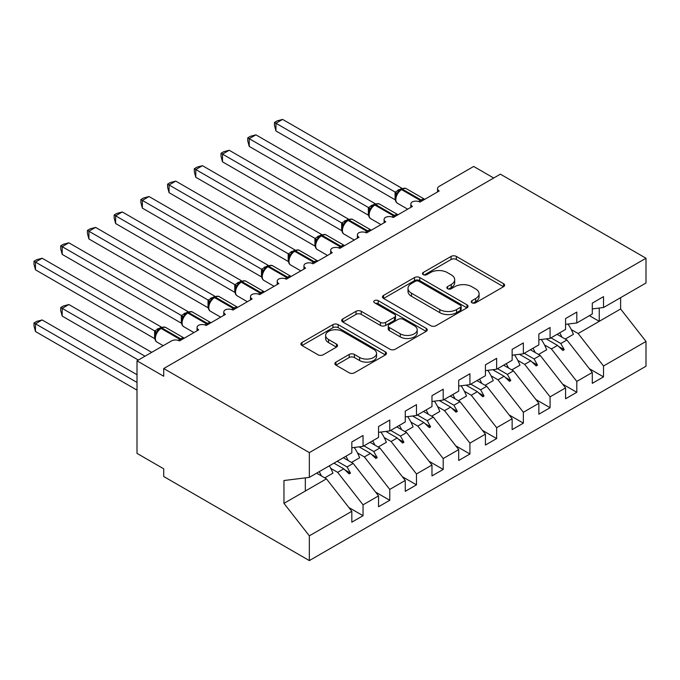 <?xml version="1.0" encoding="UTF-8"?>
<svg xmlns="http://www.w3.org/2000/svg" width="680" height="680" viewBox="0 0 680 680"><rect width="100%" height="100%" fill="white"/><g stroke="black" fill="none" stroke-linecap="round" stroke-linejoin="round"><path stroke-width="1.02" d="M471.996 302.787A2.592 1.496 0 0 0 475.668 302.787L503.54 286.705A3.706 2.142 0 0 0 504.628 285.183A3.706 2.142 0 0 0 503.54 283.671L456.331 256.42A3.706 2.142 0 0 0 451.087 256.42L423.215 272.51A2.592 1.496 0 0 0 422.458 273.564A2.592 1.496 0 0 0 423.215 274.626A2.592 1.496 0 0 0 426.887 274.626L430.5 272.544A11.866 6.851 0 0 1 447.279 272.544L451.214 274.813A11.866 6.851 0 0 1 454.69 279.659A11.866 6.851 0 0 1 451.214 284.503L447.61 286.586A2.592 1.496 0 0 0 446.845 287.649A2.592 1.496 0 0 0 447.61 288.711A2.592 1.496 0 0 0 451.282 288.711L454.886 286.628A11.866 6.851 0 0 1 471.673 286.628L475.609 288.898A11.866 6.851 0 0 1 479.085 293.743A11.866 6.851 0 0 1 475.609 298.588L471.996 300.671A2.592 1.496 0 0 0 471.24 301.733A2.592 1.496 0 0 0 471.996 302.787L471.996 300.671M335.945 362.108A3.706 2.142 0 0 0 334.866 363.622A3.706 2.142 0 0 0 335.945 365.135L349.197 372.784A3.706 2.142 0 0 0 354.442 372.784L385.39 354.918A3.706 2.142 0 0 0 386.469 353.404A3.706 2.142 0 0 0 385.39 351.883L338.181 324.632A3.706 2.142 0 0 0 332.936 324.632L301.988 342.499A3.706 2.142 0 0 0 300.9 344.012A3.706 2.142 0 0 0 301.988 345.525L317.985 354.764A3.706 2.142 0 0 0 323.229 354.764L336.473 347.115A3.706 2.142 0 0 0 337.56 345.601A3.706 2.142 0 0 0 336.473 344.089L328.542 339.507A9.919 5.729 0 0 1 325.635 335.461A9.919 5.729 0 0 1 331.763 330.166A9.919 5.729 0 0 1 342.575 331.406L373.651 349.35A9.919 5.729 0 0 1 376.558 353.404A9.919 5.729 0 0 1 370.43 358.692A9.919 5.729 0 0 1 359.618 357.45L354.442 354.458A3.706 2.142 0 0 0 349.197 354.458L335.945 362.108L335.945 365.135M592.297 308.924L603.517 307.53L646 282.999L646 258.238L500.378 174.165L163.719 368.534L163.719 376.252L137.003 360.825L171.47 340.926A5.67 3.272 180 0 1 179.486 340.926L198.721 329.817A5.67 3.272 0 0 1 197.064 327.505A5.67 3.272 0 0 1 198.466 325.346A5.67 3.272 180 0 1 206.202 325.499L225.437 314.389A5.67 3.272 0 0 1 223.779 312.077A5.67 3.272 0 0 1 225.182 309.927A5.67 3.272 180 0 1 232.925 310.072L252.161 298.962A5.67 3.272 0 0 1 250.503 296.65A5.67 3.272 0 0 1 251.906 294.5A5.67 3.272 180 0 1 259.641 294.644L278.876 283.543A5.67 3.272 0 0 1 277.219 281.223A5.67 3.272 0 0 1 278.622 279.072A5.67 3.272 180 0 1 286.356 279.216L305.6 268.115A5.67 3.272 0 0 1 303.935 265.803A5.67 3.272 0 0 1 305.337 263.644A5.67 3.272 180 0 1 313.08 263.798L332.316 252.688A5.67 3.272 0 0 1 330.659 250.376A5.67 3.272 0 0 1 332.061 248.217A5.67 3.272 180 0 1 339.796 248.37L359.04 237.26A5.67 3.272 0 0 1 357.374 234.949A5.67 3.272 0 0 1 358.776 232.79A5.67 3.272 180 0 1 366.52 232.942L385.755 221.833A5.67 3.272 0 0 1 384.098 219.521A5.67 3.272 0 0 1 385.5 217.37A5.67 3.272 180 0 1 393.236 217.515L412.471 206.406A5.67 3.272 0 0 1 410.813 204.094A5.67 3.272 0 0 1 412.216 201.943A5.67 3.272 180 0 1 419.959 202.088L439.195 190.987A5.67 3.272 0 0 1 437.537 188.666A5.67 3.272 0 0 1 439.195 186.354L473.662 166.456L493.697 178.024M646 258.238L309.341 452.608L163.719 368.534M430.754 325.695A3.706 2.142 0 0 0 436.008 325.695L466.947 307.827A3.706 2.142 0 0 0 468.035 306.306A3.706 2.142 0 0 0 466.947 304.793L419.747 277.542A3.706 2.142 0 0 0 414.494 277.542L383.554 295.409A3.706 2.142 0 0 0 382.466 296.922A3.706 2.142 0 0 0 383.554 298.435L430.754 325.695M375.538 303.348A2.592 1.496 0 0 1 378.173 303.714L378.173 300.628L426.173 328.338A3.706 2.142 0 0 1 427.252 329.859A3.706 2.142 0 0 1 426.173 331.373L395.225 349.24A3.706 2.142 0 0 1 389.98 349.24L342.771 321.98L342.771 318.954A3.706 2.142 0 0 0 341.683 320.467A3.706 2.142 0 0 0 342.771 321.98M342.771 318.954L356.014 311.304A3.706 2.142 0 0 1 361.258 311.304L380.4 322.363A3.706 2.142 0 0 0 385.645 322.363L394.434 317.288A3.706 2.142 0 0 0 395.522 315.775A3.706 2.142 0 0 0 394.434 314.262L374.501 302.753A2.592 1.496 0 0 1 373.745 301.69A2.592 1.496 0 0 1 375.343 300.305A2.592 1.496 0 0 1 378.173 300.628M309.341 452.608L309.341 477.368L351.824 452.837L351.824 441.966L363.043 435.489L363.043 446.361L351.824 447.763M348.857 507.51L363.043 515.703L363.043 504.832L378.539 495.881L353.158 463.412L343.341 457.742M330.769 468.375L337.662 472.353L363.043 504.832M363.043 446.361L378.539 437.418L378.539 426.538L389.767 420.061L389.767 430.933L378.539 432.335M375.572 492.09L389.767 500.276L389.767 489.404L405.263 480.454L379.874 447.984L370.056 442.315M357.493 452.956L364.378 456.926L389.767 489.404M389.767 430.933L405.263 421.991L405.263 411.111L416.483 404.634L416.483 415.514L405.263 416.908M402.296 476.663L416.483 484.848L416.483 473.977L431.978 465.026L406.598 432.556L396.78 426.887M384.208 437.529L391.102 441.507L416.483 473.977M416.483 415.514L431.978 406.563L431.978 395.683L443.198 389.207L443.198 400.087L431.978 401.48M429.012 461.236L443.198 469.429L443.198 458.55L458.702 449.599L433.313 417.129L423.495 411.459M410.933 422.101L417.817 426.079L443.198 458.55M443.198 400.087L458.702 391.136L458.702 380.264L469.923 373.779L469.923 384.659L458.702 386.053M455.736 445.808L469.923 454.002L469.923 443.122L485.418 434.18L460.037 401.701L450.211 396.032M437.648 406.674L444.541 410.652L469.923 443.122M469.923 384.659L485.418 375.708L485.418 364.837L496.638 358.36L496.638 369.231L485.418 370.634M482.452 430.38L496.638 438.575L496.638 427.695L512.134 418.752L486.752 386.282L476.935 380.613M464.372 391.247L471.257 395.225L496.638 427.695M496.638 369.231L512.134 360.281L512.134 349.409L523.362 342.933L523.362 353.804L512.134 355.207M509.167 414.953L523.362 423.147L523.362 412.275L538.858 403.325L513.476 370.855L503.65 365.185M491.087 375.819L497.973 379.797L523.362 412.275M523.362 353.804L538.858 344.862L538.858 333.982L550.077 327.505L550.077 338.376L538.858 339.779M535.891 399.525L550.077 407.719L550.077 396.848L565.573 387.898L540.192 355.427L530.375 349.758M517.803 360.4L524.696 364.37L550.077 396.848M550.077 338.376L565.573 329.434L565.573 318.554L576.802 312.077L576.802 322.957L565.573 324.351M562.606 384.106L576.802 392.292L576.802 381.421L592.297 372.47L592.297 383.35L603.517 376.873L603.517 365.993L646 341.462L646 366.223L309.341 560.592L163.719 476.519L163.719 468.809L137.003 453.381L137.003 360.825M544.527 344.973L551.412 348.95L576.802 381.421M603.517 307.53L603.517 296.65L592.297 303.127L592.297 314.007L576.802 322.957M589.331 368.679L603.517 376.873M571.242 329.545L578.136 333.523L603.517 365.993M309.341 477.368L283.959 480.531L283.959 503.362L326.442 478.839L316.616 473.169M326.442 478.839L351.824 511.309L351.824 522.181L363.043 515.703M389.767 500.276L378.539 506.753L378.539 495.881M416.483 484.848L405.263 491.334L405.263 480.454M443.198 469.429L431.978 475.906L431.978 465.026M469.923 454.002L458.702 460.479L458.702 449.599M496.638 438.575L485.418 445.052L485.418 434.18M523.362 423.147L512.134 429.624L512.134 418.752M550.077 407.719L538.858 414.197L538.858 403.325M576.802 392.292L565.573 398.777L565.573 387.898M283.959 503.362L309.341 535.832L351.824 511.309M309.341 535.832L309.341 560.592M337.662 472.353L343.765 468.826L349.137 473.892L350.472 473.118L347.046 466.939L353.158 463.412M337.229 461.269L347.046 466.939M333.948 463.156L343.765 468.826M364.378 456.926L370.49 453.407L375.853 458.464L377.196 457.691L373.771 451.512L379.874 447.984M363.953 445.842L373.771 451.512M359.133 446.853L370.49 453.407M391.102 441.507L397.205 437.979L402.577 443.037L403.911 442.263L400.486 436.084L406.598 432.556M390.668 430.414L400.486 436.084M385.857 431.426L397.205 437.979M417.817 426.079L423.929 422.552L429.293 427.609L430.627 426.844L427.21 420.656L433.313 417.129M417.384 414.987L427.21 420.656M412.573 415.999L423.929 422.552M444.541 410.652L450.644 407.125L456.017 412.19L457.351 411.417L453.925 405.229L460.037 401.701M444.108 399.559L453.925 405.229M439.297 400.571L450.644 407.125M471.257 395.225L477.368 391.697L482.732 396.763L484.067 395.99L480.649 389.801L486.752 386.282M470.823 384.132L480.649 389.801M466.012 385.144L477.368 391.697M497.973 379.797L504.084 376.269L509.456 381.335L510.79 380.562L507.365 374.382L513.476 370.855M497.548 368.713L507.365 374.382M492.728 369.716L504.084 376.269M524.696 364.37L530.799 360.85L536.171 365.908L537.506 365.135L534.081 358.955L540.192 355.427M524.263 353.286L534.081 358.955M519.452 354.297L530.799 360.85M551.412 348.95L557.524 345.423L562.887 350.48L564.23 349.707L560.804 343.527L566.908 340L592.297 372.47M550.987 337.858L560.804 343.527M566.908 340L557.09 334.33M546.167 338.87L557.524 345.423M578.136 333.523L620.619 308.992L646 341.462M589.424 315.664L599.241 321.334L599.241 308.057M620.619 297.653L620.619 308.992M305.328 491.019L305.328 477.87M558.671 346.502L564.23 349.707M531.956 361.93L537.506 365.135M505.231 377.357L510.79 380.562M478.516 392.785L484.067 395.99M451.792 408.204L457.351 411.417M425.076 423.631L430.627 426.844M398.352 439.059L403.911 442.263M371.637 454.487L377.196 457.691M344.921 469.914L350.472 473.118M473.034 303.152L475.609 301.673A11.866 6.851 0 0 0 479.085 296.828L479.085 293.743M454.69 279.659L454.69 282.744A11.866 6.851 0 0 1 451.214 287.589L448.647 289.076M503.489 286.731L456.331 259.505A3.706 2.142 0 0 0 451.087 259.505L424.252 274.992M466.905 307.853L419.747 280.627A3.706 2.142 0 0 0 414.494 280.627L383.596 298.469M460.394 307.368A2.592 1.496 0 0 0 461.159 306.306A2.592 1.496 0 0 0 460.394 305.252L418.957 281.325A2.592 1.496 0 0 0 415.284 281.325L411.485 283.526A11.866 6.851 0 0 0 408.008 288.371A11.866 6.851 0 0 0 411.485 293.216L439.807 309.561A11.866 6.851 0 0 0 456.594 309.561L460.394 307.368L460.394 310.454A2.592 1.496 0 0 0 461.159 309.392L461.159 306.306M408.008 288.371L408.008 291.457A11.866 6.851 0 0 0 411.485 296.301L411.485 293.216M460.394 310.454L456.594 312.647A11.866 6.851 0 0 1 439.807 312.647L411.485 296.301M342.813 322.014L356.014 314.389L356.014 311.304M395.522 315.775L395.522 318.861A3.706 2.142 0 0 1 394.434 320.374L385.645 325.448A3.706 2.142 0 0 1 380.4 325.448L361.258 314.389A3.706 2.142 0 0 0 356.014 314.389M378.173 303.714L426.122 331.398M400.274 333.829A9.919 5.729 0 0 0 411.085 335.07A9.919 5.729 0 0 0 417.205 329.783A9.919 5.729 0 0 0 414.298 325.728L403.35 319.404A3.706 2.142 0 0 0 398.106 319.404L389.317 324.479A3.706 2.142 0 0 0 388.238 325.992A3.706 2.142 0 0 0 389.317 327.505L400.274 333.829L400.274 336.914A9.919 5.729 0 0 0 411.085 338.155A9.919 5.729 0 0 0 417.205 332.868L417.205 329.783M388.238 325.992L388.238 329.077A3.706 2.142 0 0 0 389.317 330.591L389.317 327.505M400.274 336.914L389.317 330.591M376.558 353.404L376.558 356.49A9.919 5.729 0 0 1 370.43 361.777A9.919 5.729 0 0 1 359.618 360.536L354.442 357.544A3.706 2.142 0 0 0 349.197 357.544L335.997 365.168M325.635 335.461L325.635 338.546A9.919 5.729 0 0 0 328.542 342.592L328.542 339.507M336.421 347.149L328.542 342.592M385.339 354.943L338.181 327.717A3.706 2.142 0 0 0 332.936 327.717L302.039 345.559M275.944 130.976L274.474 125.494L274.474 122.417L275.944 123.258L282.616 119.408L401.88 188.258L395.199 192.117L275.944 123.258L275.944 130.976L395.08 199.758L395.08 192.049M400.384 189.805A1.887 1.088 60 0 1 400.639 189.542L398.25 191.539L396.091 195.024A4.156 3.009 18 0 0 395.063 192.1M397.418 193.554L395.199 192.117M274.474 122.417L277.142 120.87L282.616 119.408M275.944 192.678L341.708 230.656M559.683 332.834A30.226 17.451 60 0 1 561.935 337.127M567.987 324.054A30.226 17.451 60 0 1 573.402 334.339L565.25 339.039M557.413 334.144A25.695 14.832 60 0 1 557.736 334.704M249.22 208.106L314.993 246.075M532.958 348.262A30.226 17.451 60 0 1 535.211 352.554M541.271 339.473A30.226 17.451 60 0 1 546.678 349.758L538.534 354.467M530.697 349.571A25.695 14.832 60 0 1 531.02 350.132M222.504 223.533L288.269 261.502M506.243 363.69A30.226 17.451 60 0 1 508.495 367.982M514.548 354.9A30.226 17.451 60 0 1 519.962 365.185L511.81 369.894M503.973 364.999A25.695 14.832 60 0 1 504.296 365.551M195.781 238.96L261.553 276.93M479.527 379.117A30.226 17.451 60 0 1 481.78 383.401M487.832 370.328A30.226 17.451 60 0 1 493.238 380.613L485.095 385.322M477.258 380.426A25.695 14.832 60 0 1 477.581 380.978M169.065 254.388L234.829 292.357M452.804 394.536A30.226 17.451 60 0 1 455.056 398.828M461.116 385.755A30.226 17.451 60 0 1 466.522 396.041L458.371 400.75M450.534 395.853A25.695 14.832 60 0 1 450.857 396.406M249.22 146.404L247.75 140.921L247.75 137.844L249.22 138.686L255.901 134.835L375.164 203.685L368.475 207.544L249.22 138.686L249.22 146.404L368.356 215.186L368.356 207.468M373.668 205.232A1.887 1.088 60 0 1 373.923 204.969L371.535 206.966L369.376 210.452A4.156 3.009 18 0 0 368.339 207.528M370.702 208.981L368.475 207.544M247.75 137.844L250.418 136.297L255.901 134.835M222.504 161.831L221.034 156.349L221.034 153.263L222.504 154.113L229.185 150.255L348.44 219.113L341.76 222.972L222.504 154.113L222.504 161.831L341.64 230.613L341.64 222.895M346.945 220.66A1.887 1.088 60 0 1 347.208 220.388L344.82 222.394L342.652 225.879A4.156 3.009 18 0 0 341.624 222.947M343.978 224.4L341.76 222.972M221.034 153.263L223.703 151.725L229.185 150.255M195.781 177.25L194.319 171.776L194.319 168.691L195.781 169.541L202.462 165.682L321.725 234.532L315.036 238.391L195.781 169.541L195.781 177.25L314.916 246.041L314.916 238.323M320.229 236.088A1.887 1.088 60 0 1 320.484 235.815L318.096 237.813L315.936 241.298A4.156 3.009 18 0 0 314.899 238.374M317.262 239.827L315.036 238.391M194.319 168.691L196.987 167.153L202.462 165.682M169.065 192.678L167.594 187.204L167.594 184.119L169.065 184.969L175.746 181.109L295.001 249.959L288.32 253.819L169.065 184.969L169.065 192.678L288.201 261.46L288.201 253.75M293.505 251.515A1.887 1.088 60 0 1 293.769 251.243L291.38 253.24L289.221 256.725A4.156 3.009 18 0 0 288.184 253.801M290.538 255.255L288.32 253.819M167.594 184.119L170.263 182.58L175.746 181.109M142.341 269.815L208.114 307.785M426.088 409.964A30.226 17.451 60 0 1 428.341 414.256M434.392 401.183A30.226 17.451 60 0 1 439.807 411.468L431.655 416.168M423.819 411.273A25.695 14.832 60 0 1 424.142 411.833M142.341 208.106L140.879 202.623L140.879 199.546L142.341 200.396L149.022 196.537L268.286 265.387L261.604 269.246L142.341 200.396L142.341 208.106L261.486 276.887L261.486 269.178M266.789 266.934A1.887 1.088 60 0 1 267.045 266.671L264.656 268.668L262.497 272.153A4.156 3.009 18 0 0 261.469 269.229M263.823 270.683L261.604 269.246M140.879 199.546L143.548 198.007L149.022 196.537M115.626 285.234L181.398 323.212M399.364 425.391A30.226 17.451 60 0 1 401.616 429.683M407.677 416.611A30.226 17.451 60 0 1 413.083 426.896L404.931 431.596M397.103 426.7A25.695 14.832 60 0 1 397.418 427.261M115.626 223.533L114.155 218.05L114.155 214.974L115.626 215.815L122.306 211.964L241.561 280.815L234.88 284.673L115.626 215.815L115.626 223.533L234.761 292.315L234.761 284.606M240.074 282.361A1.887 1.088 60 0 1 240.329 282.098L237.94 284.096L235.781 287.58A4.156 3.009 18 0 0 234.745 284.656M237.099 286.11L234.88 284.673M114.155 214.974L116.824 213.427L122.306 211.964M88.91 300.662L154.674 338.631M372.649 440.818A30.226 17.451 60 0 1 374.901 445.111M380.953 432.038A30.226 17.451 60 0 1 386.368 442.323L378.216 447.023M370.379 442.127A25.695 14.832 60 0 1 370.702 442.688M88.91 238.96L87.439 233.478L87.439 230.401L88.91 231.243L95.582 227.392L214.846 296.242L208.165 300.101L88.91 231.243L88.91 238.96L208.046 307.743L208.046 300.024M213.35 297.789A1.887 1.088 60 0 1 213.605 297.525L211.216 299.523L209.057 303.008A4.156 3.009 18 0 0 208.029 300.084M210.383 301.537L208.165 300.101M87.439 230.401L90.109 228.854L95.582 227.392M60.716 307.53L62.186 308.38L62.186 316.089L60.716 310.607L60.716 307.53L63.384 305.991L68.867 304.521L62.186 308.38L145.019 356.201M62.186 316.089L138.338 360.051M68.867 304.521L151.7 352.342M345.925 456.246A30.226 17.451 60 0 1 348.177 460.538M354.238 447.457A30.226 17.451 60 0 1 359.644 457.742L351.5 462.451M343.663 457.555A25.695 14.832 60 0 1 343.986 458.116M62.186 254.388L60.716 248.905L60.716 245.82L62.186 246.67L68.867 242.811L188.131 311.67L181.441 315.528L62.186 246.67L62.186 254.388L181.322 323.17L181.322 315.452M186.635 313.216A1.887 1.088 60 0 1 186.889 312.945L184.501 314.95L182.342 318.435A4.156 3.009 18 0 0 181.305 315.503M183.668 316.957L181.441 315.528M60.716 245.82L63.384 244.281L68.867 242.811M34 322.957L35.47 323.799L35.47 331.517L34 326.034L34 322.957L36.669 321.411L42.151 319.949L35.47 323.799L137.003 382.423M35.47 331.517L137.003 390.133M42.151 319.949L137.003 374.705M319.209 471.673A30.226 17.451 60 0 1 321.462 475.958M329.358 465.808A30.226 17.451 60 0 1 332.928 473.169L324.776 477.879M316.94 472.983A25.695 14.832 60 0 1 317.262 473.535M35.47 269.807L34 264.333L34 261.248L35.47 262.098L42.151 258.238L161.406 327.089L154.726 330.947L35.47 262.098L35.47 269.807L154.606 338.598L154.606 330.879M159.91 328.644A1.887 1.088 60 0 1 160.174 328.372L157.785 330.37L155.618 333.854C154.275 338.028 154.751 340.791 157.055 342.133L163.208 345.695M156.944 332.384L154.726 330.947M34 261.248L36.669 259.709L42.151 258.238M475.609 301.673L475.609 298.588M447.61 288.711L447.61 286.586M451.214 287.589L451.214 284.503M423.215 274.626L423.215 272.51M451.087 259.505L451.087 256.42M456.331 259.505L456.331 256.42M503.54 286.705L503.54 283.671M383.554 298.435L383.554 295.409M414.494 280.627L414.494 277.542M419.747 280.627L419.747 277.542M466.947 307.827L466.947 304.793M439.807 312.647L439.807 309.561M456.594 312.647L456.594 309.561M361.258 314.389L361.258 311.304M380.4 325.448L380.4 322.363M385.645 325.448L385.645 322.363M394.434 320.374L394.434 317.288M426.173 331.373L426.173 328.338M349.197 357.544L349.197 354.458M354.442 357.544L354.442 354.458M359.618 360.536L359.618 357.45M336.473 347.115L336.473 344.089M301.988 345.525L301.988 342.499M332.936 327.717L332.936 324.632M338.181 327.717L338.181 324.632M385.39 354.918L385.39 351.883M422 200.906A1.887 1.088 -120 0 0 421.09 199.971A8.126 4.692 -60 0 1 424.694 199.35M401.447 189.074C403.725 188.037 405.39 187.935 406.453 188.768A8.126 4.692 120 0 0 402.39 189.168A1.887 1.088 -120 0 0 401.447 189.074L400.639 189.542A1.887 1.088 60 0 1 401.591 189.635A8.126 4.692 120 0 0 395.845 199.58A8.126 4.692 120 0 0 397.528 203.303L407.694 209.168M418.752 201.56A8.126 4.692 -60 0 1 420.291 200.43L421.09 199.971L402.39 189.168L401.591 189.635L420.291 200.43A1.887 1.088 60 0 1 421.2 201.373M399.763 190.128A4.156 2.397 60 0 1 398.548 189.728M399.202 190.587A4.156 2.397 60 0 1 397.74 190.188M395.284 216.333A1.887 1.088 -120 0 0 394.375 215.398A8.126 4.692 -60 0 1 397.97 214.778M374.723 204.501C377 203.464 378.666 203.362 379.729 204.195A8.126 4.692 120 0 0 375.666 204.595A1.887 1.088 -120 0 0 374.723 204.501L373.923 204.969A1.887 1.088 60 0 1 374.867 205.062A8.126 4.692 120 0 0 369.121 215.007A8.126 4.692 120 0 0 370.804 218.73L380.97 224.596M392.037 216.988A8.126 4.692 -60 0 1 393.567 215.857L394.375 215.398L375.666 204.595L374.867 205.062L393.567 215.857A1.887 1.088 60 0 1 394.485 216.801M373.039 205.555A4.156 2.397 60 0 1 371.824 205.156M372.487 206.014A4.156 2.397 60 0 1 371.025 205.615M368.56 231.761A1.887 1.088 -120 0 0 367.65 230.817A8.126 4.692 -60 0 1 371.254 230.205M348.007 219.929C350.285 218.892 351.951 218.79 353.013 219.623A8.126 4.692 120 0 0 348.95 220.023A1.887 1.088 -120 0 0 348.007 219.929L347.208 220.388A1.887 1.088 60 0 1 348.151 220.481A8.126 4.692 120 0 0 342.405 230.435A8.126 4.692 120 0 0 344.089 234.158L354.254 240.023M365.313 232.416A8.126 4.692 -60 0 1 366.851 231.285L367.65 230.817L348.95 220.023L348.151 220.481L366.851 231.285A1.887 1.088 60 0 1 367.761 232.22M346.324 220.975A4.156 2.397 60 0 1 345.108 220.583M345.763 221.433A4.156 2.397 60 0 1 344.301 221.042M341.844 247.189A1.887 1.088 -120 0 0 340.935 246.245A8.126 4.692 -60 0 1 344.539 245.633M321.283 235.356C323.561 234.32 325.236 234.218 326.289 235.05A8.126 4.692 120 0 0 322.235 235.45A1.887 1.088 -120 0 0 321.283 235.356L320.484 235.815A1.887 1.088 60 0 1 321.427 235.909A8.126 4.692 120 0 0 315.681 245.862A8.126 4.692 120 0 0 317.365 249.577L327.53 255.45M338.598 247.834A8.126 4.692 -60 0 1 340.136 246.713L340.935 246.245L322.235 235.45L321.427 235.909L340.136 246.713A1.887 1.088 60 0 1 341.046 247.648M319.608 236.402A4.156 2.397 60 0 1 318.385 236.002M319.048 236.861A4.156 2.397 60 0 1 317.585 236.47M315.129 262.616A1.887 1.088 -120 0 0 314.219 261.673A8.126 4.692 -60 0 1 317.815 261.06M294.567 250.784C296.846 249.738 298.512 249.636 299.574 250.47A8.126 4.692 120 0 0 295.511 250.877A1.887 1.088 -120 0 0 294.567 250.784L293.769 251.243A1.887 1.088 60 0 1 294.712 251.337A8.126 4.692 120 0 0 288.966 261.29A8.126 4.692 120 0 0 290.649 265.004L300.815 270.878M311.874 263.262A8.126 4.692 -60 0 1 313.412 262.14L314.219 261.673L295.511 250.877L294.712 251.337L313.412 262.14A1.887 1.088 60 0 1 314.322 263.075M292.885 251.829A4.156 2.397 60 0 1 291.669 251.43M292.324 252.288A4.156 2.397 60 0 1 290.87 251.898M288.405 278.035A1.887 1.088 -120 0 0 287.495 277.1A8.126 4.692 -60 0 1 291.1 276.488M267.852 266.212C270.122 265.166 271.796 265.064 272.858 265.897A8.126 4.692 120 0 0 268.796 266.305A1.887 1.088 -120 0 0 267.852 266.212L267.045 266.671A1.887 1.088 60 0 1 267.988 266.764A8.126 4.692 120 0 0 262.25 276.718A8.126 4.692 120 0 0 263.925 280.432L274.091 286.305M285.158 278.69A8.126 4.692 -60 0 1 286.697 277.559L287.495 277.1L268.796 266.305L267.988 266.764L286.697 277.559A1.887 1.088 60 0 1 287.606 278.502M266.169 267.257A4.156 2.397 60 0 1 264.945 266.857M265.608 267.716A4.156 2.397 60 0 1 264.146 267.325M261.69 293.462A1.887 1.088 -120 0 0 260.78 292.527A8.126 4.692 -60 0 1 264.375 291.916M241.128 281.63C243.406 280.594 245.072 280.491 246.134 281.325A8.126 4.692 120 0 0 242.072 281.724A1.887 1.088 -120 0 0 241.128 281.63L240.329 282.098A1.887 1.088 60 0 1 241.273 282.192A8.126 4.692 120 0 0 235.526 292.137A8.126 4.692 120 0 0 237.209 295.859L247.375 301.725M258.442 294.117A8.126 4.692 -60 0 1 259.973 292.986L260.78 292.527L242.072 281.724L241.273 282.192L259.973 292.986A1.887 1.088 60 0 1 260.882 293.93M239.445 282.685A4.156 2.397 60 0 1 238.229 282.285M238.884 283.144A4.156 2.397 60 0 1 237.43 282.744M234.965 308.89A1.887 1.088 -120 0 0 234.056 307.955A8.126 4.692 -60 0 1 237.66 307.334M214.412 297.058C216.691 296.021 218.356 295.919 219.419 296.752A8.126 4.692 120 0 0 215.356 297.151A1.887 1.088 -120 0 0 214.412 297.058L213.605 297.525A1.887 1.088 60 0 1 214.557 297.619A8.126 4.692 120 0 0 208.811 307.564A8.126 4.692 120 0 0 210.494 311.287L220.66 317.152M231.719 309.545A8.126 4.692 -60 0 1 233.257 308.414L234.056 307.955L215.356 297.151L214.557 297.619L233.257 308.414A1.887 1.088 60 0 1 234.167 309.357M212.73 298.112A4.156 2.397 60 0 1 211.514 297.712M212.168 298.571A4.156 2.397 60 0 1 210.706 298.172M208.25 324.317A1.887 1.088 -120 0 0 207.34 323.374A8.126 4.692 -60 0 1 210.936 322.762M187.689 312.486C189.966 311.449 191.632 311.346 192.695 312.179A8.126 4.692 120 0 0 188.632 312.579A1.887 1.088 -120 0 0 187.689 312.486L186.889 312.945A1.887 1.088 60 0 1 187.833 313.038A8.126 4.692 120 0 0 182.087 322.991A8.126 4.692 120 0 0 183.77 326.714L193.936 332.579M205.003 324.972A8.126 4.692 -60 0 1 206.533 323.841L207.34 323.374L188.632 312.579L187.833 313.038L206.533 323.841A1.887 1.088 60 0 1 207.451 324.776M186.014 313.531A4.156 2.397 60 0 1 184.79 313.14M185.453 313.99A4.156 2.397 60 0 1 183.991 313.599M181.534 339.745A1.887 1.088 -120 0 0 180.617 338.801A8.126 4.692 -60 0 1 184.22 338.19M160.973 327.913C163.251 326.876 164.917 326.774 165.98 327.607A8.126 4.692 120 0 0 161.917 328.006A1.887 1.088 -120 0 0 160.973 327.913L160.174 328.372A1.887 1.088 60 0 1 161.118 328.466A8.126 4.692 120 0 0 155.371 338.419A8.126 4.692 120 0 0 157.055 342.133M178.279 340.399A8.126 4.692 -60 0 1 179.817 339.269L180.617 338.801L161.917 328.006L161.118 328.466L179.817 339.269A1.887 1.088 60 0 1 180.727 340.204M159.29 328.958A4.156 2.397 60 0 1 158.075 328.559M158.729 329.418A4.156 2.397 60 0 1 157.267 329.026M155.609 333.888A4.156 3.009 18 0 0 154.589 330.93M437.537 191.939L437.537 188.666M410.813 207.366L410.813 204.094M384.098 222.793L384.098 219.521M357.374 238.221L357.374 234.949M330.659 253.649L330.659 250.376M303.935 269.076L303.935 265.803M277.219 284.495L277.219 281.223M250.503 299.923L250.503 296.65M223.779 315.35L223.779 312.077M197.064 330.777L197.064 327.505M406.453 188.768L424.736 199.325M396.091 195.024C394.749 199.197 395.225 201.952 397.528 203.303M379.729 204.195L398.021 214.752M369.376 210.452C368.033 214.617 368.509 217.379 370.804 218.73M353.013 219.623L371.305 230.18M342.661 225.879C341.309 230.044 341.785 232.806 344.089 234.158M326.289 235.05L344.582 245.607M315.936 241.298C314.594 245.472 315.07 248.234 317.365 249.577M299.574 250.47L317.866 261.035M289.221 256.725C287.87 260.899 288.346 263.661 290.649 265.004M272.858 265.897L291.142 276.454M262.497 272.153C261.154 276.326 261.63 279.089 263.925 280.432M246.134 281.325L264.426 291.881M235.781 287.58C234.43 291.754 234.915 294.508 237.209 295.859M219.419 296.752L237.702 307.309M209.057 303.008C207.714 307.181 208.191 309.935 210.494 311.287M192.695 312.179L210.987 322.736M182.342 318.435C180.999 322.6 181.475 325.363 183.77 326.714M165.98 327.607L184.271 338.164"/></g></svg>
